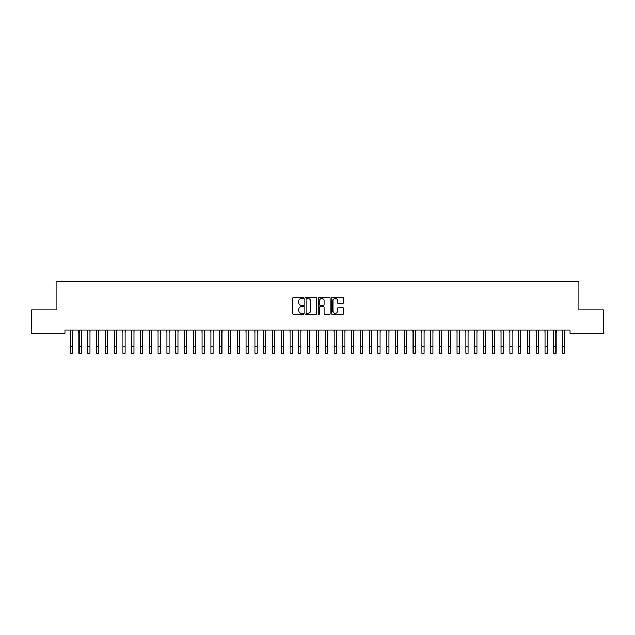 <?xml version="1.0" encoding="UTF-8"?>
<svg xmlns="http://www.w3.org/2000/svg" width="635" height="635" viewBox="0 0 635 635"><rect width="100%" height="100%" fill="white"/><g stroke="black" fill="none" stroke-linecap="round" stroke-linejoin="round"><path stroke-width="0.95" d="M303.435 297.926A0.603 0.603 0 0 0 302.831 297.323L293.656 297.323A0.865 0.865 0 0 0 292.798 298.18L292.798 313.722A0.865 0.865 0 0 0 293.656 314.579L302.831 314.579A0.603 0.603 0 0 0 303.435 313.976A0.603 0.603 0 0 0 302.831 313.373L301.641 313.373A2.762 2.762 0 0 1 298.879 310.61L298.879 309.316A2.762 2.762 0 0 1 301.641 306.554L302.831 306.554A0.603 0.603 0 0 0 303.435 305.951A0.603 0.603 0 0 0 302.831 305.348L301.641 305.348A2.762 2.762 0 0 1 298.879 302.585L298.879 301.292A2.762 2.762 0 0 1 301.641 298.529L302.831 298.529A0.603 0.603 0 0 0 303.435 297.926M342.725 303.403A0.865 0.865 0 0 0 343.583 302.546L343.583 298.18A0.865 0.865 0 0 0 342.725 297.323L332.542 297.323A0.865 0.865 0 0 0 331.676 298.18L331.676 313.722A0.865 0.865 0 0 0 332.542 314.579L342.725 314.579A0.865 0.865 0 0 0 343.583 313.722L343.583 308.451A0.865 0.865 0 0 0 342.725 307.594L338.36 307.594A0.865 0.865 0 0 0 337.502 308.451L337.502 311.063A2.31 2.31 0 0 1 335.193 313.373A2.31 2.31 0 0 1 332.883 311.063L332.883 300.839A2.31 2.31 0 0 1 335.193 298.529A2.31 2.31 0 0 1 337.502 300.839L337.502 302.546A0.865 0.865 0 0 0 338.36 303.403L342.725 303.403M570.103 330.129L64.897 330.129L64.897 333.645L31.75 333.645L31.75 309.912L56.102 309.912L56.102 281.773L578.898 281.773L578.898 309.912L603.25 309.912L603.25 333.645L570.103 333.645L570.103 330.129M316.746 298.18A0.865 0.865 0 0 0 315.881 297.323L305.697 297.323A0.865 0.865 0 0 0 304.832 298.18L304.832 313.722A0.865 0.865 0 0 0 305.697 314.579L315.881 314.579A0.865 0.865 0 0 0 316.746 313.722L316.746 298.18M319.119 297.323L329.303 297.323A0.865 0.865 0 0 1 330.168 298.18L330.168 313.722A0.865 0.865 0 0 1 329.303 314.579L324.945 314.579A0.865 0.865 0 0 1 324.08 313.722L324.08 307.419A0.865 0.865 0 0 0 323.215 306.554L320.326 306.554A0.865 0.865 0 0 0 319.461 307.419L319.461 313.976A0.603 0.603 0 0 1 318.857 314.579A0.603 0.603 0 0 1 318.254 313.976L318.254 298.18A0.865 0.865 0 0 1 319.119 297.323M306.649 298.529A0.603 0.603 0 0 0 306.046 299.133L306.046 312.769A0.603 0.603 0 0 0 306.649 313.373L307.896 313.373A2.762 2.762 0 0 0 310.658 310.61L310.658 301.292A2.762 2.762 0 0 0 307.896 298.529L306.649 298.529M324.08 300.879A2.31 2.31 0 0 0 321.77 298.569A2.31 2.31 0 0 0 319.461 300.879L319.461 304.483A0.865 0.865 0 0 0 320.326 305.348L323.215 305.348A0.865 0.865 0 0 0 324.08 304.483L324.08 300.879M72.414 333.446L72.525 330.129M70.215 333.446L70.104 330.129M70.215 346.631L72.414 346.631L72.414 353.227L70.215 353.227L70.215 330.406M72.414 346.631L72.414 330.406M81.209 333.446L81.32 330.129M79.01 333.446L78.899 330.129M89.995 333.446L90.114 330.129M87.805 333.446L87.686 330.129M79.01 346.631L81.209 346.631L81.209 353.227L79.01 353.227L79.01 330.406M81.209 346.631L81.209 330.406M87.805 346.631L89.995 346.631L89.995 353.227L87.805 353.227L87.805 330.406M89.995 346.631L89.995 330.406M98.79 333.446L98.901 330.129M96.591 333.446L96.48 330.129M107.585 333.446L107.696 330.129M105.386 333.446L105.275 330.129M96.591 346.631L98.79 346.631L98.79 353.227L96.591 353.227L96.591 330.406M98.79 346.631L98.79 330.406M105.386 346.631L107.585 346.631L107.585 353.227L105.386 353.227L105.386 330.406M107.585 346.631L107.585 330.406M116.38 333.446L116.491 330.129M114.181 333.446L114.07 330.129M114.181 346.631L116.38 346.631L116.38 353.227L114.181 353.227L114.181 330.406M116.38 346.631L116.38 330.406M125.166 333.446L125.278 330.129M122.968 333.446L122.857 330.129M122.968 346.631L125.166 346.631L125.166 353.227L122.968 353.227L122.968 330.406M125.166 346.631L125.166 330.406M133.961 333.446L134.072 330.129M131.762 333.446L131.651 330.129M142.756 333.446L142.867 330.129M140.557 333.446L140.446 330.129M151.543 333.446L151.654 330.129M149.344 333.446L149.233 330.129M160.337 333.446L160.449 330.129M158.139 333.446L158.028 330.129M169.132 333.446L169.243 330.129M166.934 333.446L166.822 330.129M177.919 333.446L178.03 330.129M175.72 333.446L175.609 330.129M186.714 333.446L186.825 330.129M184.515 333.446L184.404 330.129M195.509 333.446L195.62 330.129M193.31 333.446L193.199 330.129M204.295 333.446L204.414 330.129M202.105 333.446L201.986 330.129M213.09 333.446L213.201 330.129M210.891 333.446L210.78 330.129M221.885 333.446L221.996 330.129M219.686 333.446L219.575 330.129M230.68 333.446L230.791 330.129M228.481 333.446L228.37 330.129M239.466 333.446L239.578 330.129M237.268 333.446L237.157 330.129M248.261 333.446L248.372 330.129M246.062 333.446L245.951 330.129M257.056 333.446L257.167 330.129M254.857 333.446L254.746 330.129M265.843 333.446L265.954 330.129M263.644 333.446L263.533 330.129M274.637 333.446L274.749 330.129M272.439 333.446L272.328 330.129M283.432 333.446L283.543 330.129M281.234 333.446L281.122 330.129M292.219 333.446L292.33 330.129M290.02 333.446L289.909 330.129M301.014 333.446L301.125 330.129M298.815 333.446L298.704 330.129M309.809 333.446L309.92 330.129M307.61 333.446L307.499 330.129M318.595 333.446L318.714 330.129M316.405 333.446L316.286 330.129M327.39 333.446L327.501 330.129M325.191 333.446L325.08 330.129M336.185 333.446L336.296 330.129M333.986 333.446L333.875 330.129M344.98 333.446L345.091 330.129M342.781 333.446L342.67 330.129M353.766 333.446L353.878 330.129M351.568 333.446L351.457 330.129M362.561 333.446L362.672 330.129M360.362 333.446L360.251 330.129M371.356 333.446L371.467 330.129M369.157 333.446L369.046 330.129M380.143 333.446L380.254 330.129M377.944 333.446L377.833 330.129M388.938 333.446L389.049 330.129M386.739 333.446L386.628 330.129M397.732 333.446L397.843 330.129M395.534 333.446L395.422 330.129M406.519 333.446L406.63 330.129M404.32 333.446L404.209 330.129M415.314 333.446L415.425 330.129M413.115 333.446L413.004 330.129M424.109 333.446L424.22 330.129M421.91 333.446L421.799 330.129M432.895 333.446L433.014 330.129M430.705 333.446L430.586 330.129M441.69 333.446L441.801 330.129M439.491 333.446L439.38 330.129M450.485 333.446L450.596 330.129M448.286 333.446L448.175 330.129M131.762 346.631L133.961 346.631L133.961 353.227L131.762 353.227L131.762 330.406M133.961 346.631L133.961 330.406M140.557 346.631L142.756 346.631L142.756 353.227L140.557 353.227L140.557 330.406M142.756 346.631L142.756 330.406M149.344 346.631L151.543 346.631L151.543 353.227L149.344 353.227L149.344 330.406M151.543 346.631L151.543 330.406M158.139 346.631L160.337 346.631L160.337 353.227L158.139 353.227L158.139 330.406M160.337 346.631L160.337 330.406M166.934 346.631L169.132 346.631L169.132 353.227L166.934 353.227L166.934 330.406M169.132 346.631L169.132 330.406M175.72 346.631L177.919 346.631L177.919 353.227L175.72 353.227L175.72 330.406M177.919 346.631L177.919 330.406M184.515 346.631L186.714 346.631L186.714 353.227L184.515 353.227L184.515 330.406M186.714 346.631L186.714 330.406M193.31 346.631L195.509 346.631L195.509 353.227L193.31 353.227L193.31 330.406M195.509 346.631L195.509 330.406M202.105 346.631L204.295 346.631L204.295 353.227L202.105 353.227L202.105 330.406M204.295 346.631L204.295 330.406M210.891 346.631L213.09 346.631L213.09 353.227L210.891 353.227L210.891 330.406M213.09 346.631L213.09 330.406M219.686 346.631L221.885 346.631L221.885 353.227L219.686 353.227L219.686 330.406M221.885 346.631L221.885 330.406M228.481 346.631L230.68 346.631L230.68 353.227L228.481 353.227L228.481 330.406M230.68 346.631L230.68 330.406M237.268 346.631L239.466 346.631L239.466 353.227L237.268 353.227L237.268 330.406M239.466 346.631L239.466 330.406M246.062 346.631L248.261 346.631L248.261 353.227L246.062 353.227L246.062 330.406M248.261 346.631L248.261 330.406M254.857 346.631L257.056 346.631L257.056 353.227L254.857 353.227L254.857 330.406M257.056 346.631L257.056 330.406M263.644 346.631L265.843 346.631L265.843 353.227L263.644 353.227L263.644 330.406M265.843 346.631L265.843 330.406M272.439 346.631L274.637 346.631L274.637 353.227L272.439 353.227L272.439 330.406M274.637 346.631L274.637 330.406M281.234 346.631L283.432 346.631L283.432 353.227L281.234 353.227L281.234 330.406M283.432 346.631L283.432 330.406M290.02 346.631L292.219 346.631L292.219 353.227L290.02 353.227L290.02 330.406M292.219 346.631L292.219 330.406M298.815 346.631L301.014 346.631L301.014 353.227L298.815 353.227L298.815 330.406M301.014 346.631L301.014 330.406M307.61 346.631L309.809 346.631L309.809 353.227L307.61 353.227L307.61 330.406M309.809 346.631L309.809 330.406M316.405 346.631L318.595 346.631L318.595 353.227L316.405 353.227L316.405 330.406M318.595 346.631L318.595 330.406M325.191 346.631L327.39 346.631L327.39 353.227L325.191 353.227L325.191 330.406M327.39 346.631L327.39 330.406M333.986 346.631L336.185 346.631L336.185 353.227L333.986 353.227L333.986 330.406M336.185 346.631L336.185 330.406M342.781 346.631L344.98 346.631L344.98 353.227L342.781 353.227L342.781 330.406M344.98 346.631L344.98 330.406M351.568 346.631L353.766 346.631L353.766 353.227L351.568 353.227L351.568 330.406M353.766 346.631L353.766 330.406M360.362 346.631L362.561 346.631L362.561 353.227L360.362 353.227L360.362 330.406M362.561 346.631L362.561 330.406M369.157 346.631L371.356 346.631L371.356 353.227L369.157 353.227L369.157 330.406M371.356 346.631L371.356 330.406M377.944 346.631L380.143 346.631L380.143 353.227L377.944 353.227L377.944 330.406M380.143 346.631L380.143 330.406M386.739 346.631L388.938 346.631L388.938 353.227L386.739 353.227L386.739 330.406M388.938 346.631L388.938 330.406M395.534 346.631L397.732 346.631L397.732 353.227L395.534 353.227L395.534 330.406M397.732 346.631L397.732 330.406M404.32 346.631L406.519 346.631L406.519 353.227L404.32 353.227L404.32 330.406M406.519 346.631L406.519 330.406M413.115 346.631L415.314 346.631L415.314 353.227L413.115 353.227L413.115 330.406M415.314 346.631L415.314 330.406M421.91 346.631L424.109 346.631L424.109 353.227L421.91 353.227L421.91 330.406M424.109 346.631L424.109 330.406M430.705 346.631L432.895 346.631L432.895 353.227L430.705 353.227L430.705 330.406M432.895 346.631L432.895 330.406M439.491 346.631L441.69 346.631L441.69 353.227L439.491 353.227L439.491 330.406M441.69 346.631L441.69 330.406M448.286 346.631L450.485 346.631L450.485 353.227L448.286 353.227L448.286 330.406M450.485 346.631L450.485 330.406M459.28 333.446L459.391 330.129M457.081 333.446L456.97 330.129M457.081 346.631L459.28 346.631L459.28 353.227L457.081 353.227L457.081 330.406M459.28 346.631L459.28 330.406M468.066 333.446L468.178 330.129M465.868 333.446L465.757 330.129M465.868 346.631L468.066 346.631L468.066 353.227L465.868 353.227L465.868 330.406M468.066 346.631L468.066 330.406M476.861 333.446L476.972 330.129M474.662 333.446L474.551 330.129M474.662 346.631L476.861 346.631L476.861 353.227L474.662 353.227L474.662 330.406M476.861 346.631L476.861 330.406M485.656 333.446L485.767 330.129M483.457 333.446L483.346 330.129M483.457 346.631L485.656 346.631L485.656 353.227L483.457 353.227L483.457 330.406M485.656 346.631L485.656 330.406M494.443 333.446L494.554 330.129M492.244 333.446L492.133 330.129M492.244 346.631L494.443 346.631L494.443 353.227L492.244 353.227L492.244 330.406M494.443 346.631L494.443 330.406M503.237 333.446L503.349 330.129M501.039 333.446L500.928 330.129M501.039 346.631L503.237 346.631L503.237 353.227L501.039 353.227L501.039 330.406M503.237 346.631L503.237 330.406M512.032 333.446L512.143 330.129M509.834 333.446L509.722 330.129M509.834 346.631L512.032 346.631L512.032 353.227L509.834 353.227L509.834 330.406M512.032 346.631L512.032 330.406M520.819 333.446L520.93 330.129M518.62 333.446L518.509 330.129M518.62 346.631L520.819 346.631L520.819 353.227L518.62 353.227L518.62 330.406M520.819 346.631L520.819 330.406M529.614 333.446L529.725 330.129M527.415 333.446L527.304 330.129M527.415 346.631L529.614 346.631L529.614 353.227L527.415 353.227L527.415 330.406M529.614 346.631L529.614 330.406M538.409 333.446L538.52 330.129M536.21 333.446L536.099 330.129M536.21 346.631L538.409 346.631L538.409 353.227L536.21 353.227L536.21 330.406M538.409 346.631L538.409 330.406M547.195 333.446L547.314 330.129M545.005 333.446L544.886 330.129M545.005 346.631L547.195 346.631L547.195 353.227L545.005 353.227L545.005 330.406M547.195 346.631L547.195 330.406M555.99 333.446L556.101 330.129M553.791 333.446L553.68 330.129M553.791 346.631L555.99 346.631L555.99 353.227L553.791 353.227L553.791 330.406M555.99 346.631L555.99 330.406M564.785 333.446L564.896 330.129M562.586 333.446L562.475 330.129M562.586 346.631L564.785 346.631L564.785 353.227L562.586 353.227L562.586 330.406M564.785 346.631L564.785 330.406"/></g></svg>
